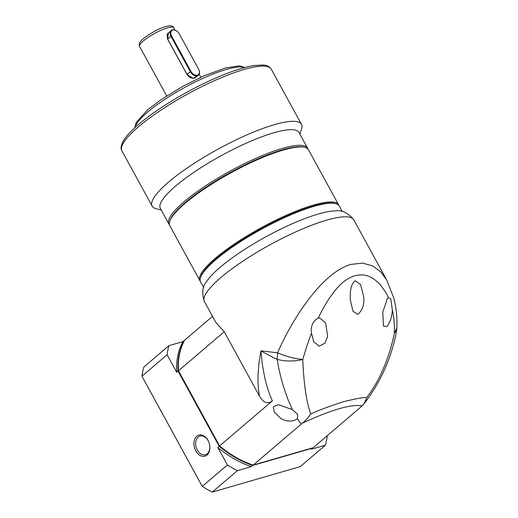 <?xml version="1.0" encoding="UTF-8"?>
<svg xmlns="http://www.w3.org/2000/svg" width="518" height="518" viewBox="0 0 518 518"><rect width="100%" height="100%" fill="white"/><g stroke="black" fill="none" stroke-linecap="round" stroke-linejoin="round"><path stroke-width="0.78" d="M353.762 219.833C347.921 212.73 341.705 209.751 335.114 210.904A79.047 17.016 151.3 0 0 220.085 267.34A79.047 17.016 151.3 0 0 206.947 281.073C202.428 286.007 201.586 292.845 204.422 301.593L215.831 322.436L224.236 331.766L259.486 396.153C258.262 389.95 257.77 382.899 258.009 374.987L258.955 363.124L260.981 350.841L277.577 352.823C279.157 348.627 287.743 331.365 290.883 326.353C296.231 317.022 301.832 308.443 307.698 300.621C320.137 284.013 335.185 268.984 350.893 264.407L362.619 263.118L372.688 265.915L380.717 271.814L386.642 279.888L353.762 219.833A85.127 18.331 151.3 0 0 326.664 220.144A85.127 18.331 151.3 0 0 220.869 277.564A85.127 18.331 151.3 0 0 204.422 301.593M342.307 211.577L339.271 206.022A79.047 17.016 151.3 0 0 335.761 203.665A79.047 17.016 151.3 0 0 281.928 218.823A79.047 17.016 151.3 0 0 215.87 259.635A79.047 17.016 151.3 0 0 200.498 277.719A79.047 17.016 151.3 0 0 200.595 281.941L203.639 287.496M388.358 297.746L387.432 298.439L382.757 312.218L383.488 326.062L386.914 326.618C390.216 322.351 392.029 316.802 392.353 309.971L390.766 298.834L388.358 297.746C387.755 295.603 385.386 291.673 381.261 285.968C380.51 284.583 374.08 278.58 371.361 277.596C366.725 274.818 361.169 274.216 354.694 275.79C348.349 277.907 342.748 281.734 337.885 287.276C335.185 289.84 328.244 299.592 327.195 301.618C321.905 310.263 319.671 315.106 318.22 318.052L319.794 318.013L325.608 322.941L327.68 336.266L324.98 343.123L319.276 346.199L313.759 341.822L311.525 333.365C308.948 339.517 306.034 348.219 302.784 359.486C294.347 358.709 285.942 356.481 277.577 352.823L277.13 359.375C271.199 356.526 267.256 354.539 260.981 350.841L262.309 364.368L264.692 377.46C266.705 386.201 269.263 394.017 272.364 400.913C267.741 404.377 263.448 402.79 259.486 396.153M350.336 300.226L353.03 311.324L357.828 314.394C362.587 310.282 364.53 304.273 363.649 296.374L360.56 284.557L355.393 280.814C350.226 283.832 350.064 293.732 350.336 300.226M386.655 279.908L393.764 297.967C396.27 307.537 397.306 317.495 396.879 327.842L394.347 332.983L393.337 338.086C384.162 376.955 368.259 394.787 366.757 397.856C366.278 396.833 358.637 398.077 343.835 401.592C328.956 406.39 317.897 410.56 310.658 414.089C310.431 412.075 304.364 399.864 302.784 359.486C294.107 361.564 285.554 361.525 277.13 359.375C278.69 368.654 280.814 377.739 283.514 386.629L287.652 398.711L292.346 409.602L297.643 414.329L297.384 418.764C292.586 421.976 287.082 421.892 280.873 418.518L274.151 411.94L273.349 406.714L278.516 404.707L292.346 409.602M335.761 203.665L334.809 203.412A78.322 16.861 151.3 0 0 281.481 218.428A78.322 16.861 151.3 0 0 216.025 258.864A78.322 16.861 151.3 0 0 200.796 276.78L200.498 277.719M224.236 331.766L178.47 370.797L219.593 445.914L272.364 400.913M212.522 316.388L184.725 340.086A85.127 57.776 49.5 0 0 178.47 370.797L219.593 445.914A85.127 57.776 49.5 0 0 229.416 453.302A85.127 57.776 49.5 0 0 253.166 465.093L301.165 424.164L297.384 418.764M318.22 318.052C312.743 321.186 310.509 326.295 311.525 333.365M396.879 327.842L396.516 331.17L394.347 332.983C394.671 324.896 394.004 317.23 392.353 309.971M366.757 397.856L363.772 404.137L362.244 405.821L313.144 447.733L253.166 465.093M310.658 414.089C307.932 417.909 305.905 420.357 302.421 423.135L301.165 424.164M219.587 445.94A84.402 57.284 49.5 0 0 229.176 453.14L229.416 453.302M200.317 281.287A79.047 17.016 -28.7 0 1 199.909 280.691A79.047 17.016 -28.7 0 1 215.184 258.378A79.047 17.016 -28.7 0 1 313.422 205.063A79.047 17.016 -28.7 0 1 338.584 204.772A79.047 17.016 -28.7 0 1 338.869 205.432M338.584 204.772L308.469 149.767A79.047 17.016 151.3 0 0 304.966 147.41A79.047 17.016 151.3 0 0 283.307 150.058A79.047 17.016 151.3 0 0 212.568 183.592A79.047 17.016 151.3 0 0 169.703 221.464A79.047 17.016 151.3 0 0 169.8 225.693L199.909 280.691M200.667 277.24A78.322 16.861 -28.7 0 1 216.025 258.864A78.322 16.861 -28.7 0 1 282.18 218.104A78.322 16.861 -28.7 0 1 335.269 203.548M304.966 147.41L304.014 147.157A78.322 16.861 151.3 0 0 282.563 149.786A78.322 16.861 151.3 0 0 212.471 183.003A78.322 16.861 151.3 0 0 170.001 220.532L169.703 221.464M209.667 445.176A9.732 6.831 73.9 0 1 207.291 453.729A9.732 6.831 73.9 0 1 205.432 454.746A9.732 6.831 73.9 0 1 196.659 448.705A9.732 6.831 73.9 0 1 198.167 437.062A9.732 6.831 73.9 0 1 200.026 436.052A9.732 6.831 73.9 0 1 208.715 441.88M196.762 436.26A10.943 7.686 73.9 0 1 208.67 441.789A10.943 7.686 73.9 0 1 209.68 445.273A10.943 7.686 73.9 0 1 207.032 455.011A10.943 7.686 73.9 0 1 195.778 450.854A10.943 7.686 73.9 0 1 196.762 436.26M167.087 354.739A97.293 66.032 -130.5 0 1 168.939 345.655L182.964 341.595A85.127 57.776 49.5 0 0 176.703 372.3L167.087 354.739L141.938 376.185L142.308 376.916L202.234 486.37L227.441 464.983L217.825 447.422A85.127 57.776 49.5 0 0 251.398 466.601L237.374 470.655A97.293 66.032 -130.5 0 1 227.441 464.983M327.111 435.826L327.253 436.091A97.293 66.032 -130.5 0 1 325.401 445.176L300.259 466.621L212.231 492.1L237.374 470.655M168.939 345.655L143.79 367.094A97.293 66.032 49.5 0 0 141.938 376.185L202.298 486.428A97.293 66.032 49.5 0 0 212.231 492.1M312.891 447.805A85.127 57.776 -130.5 0 1 312.736 448.076L252.758 465.442A85.127 57.776 -130.5 0 1 219.185 446.263L217.825 447.422M219.185 446.263L178.062 371.141A85.127 57.776 -130.5 0 1 184.317 340.436L184.576 340.358M176.703 372.3L178.062 371.141M325.401 445.176L311.376 449.235L312.736 448.076M251.398 466.601L252.758 465.442M182.964 341.595L184.317 340.436M161.24 210.062L155.924 208.65A85.127 18.331 -28.7 0 1 152.143 206.112A85.127 18.331 -28.7 0 1 168.59 182.083A85.127 18.331 -28.7 0 1 247.876 134.466A85.127 18.331 -28.7 0 1 301.489 124.346A85.127 18.331 -28.7 0 1 301.593 128.898L299.916 134.143M168.887 224.022L160.334 208.398A79.047 17.016 -28.7 0 1 175.602 186.085A79.047 17.016 -28.7 0 1 249.223 141.874A79.047 17.016 -28.7 0 1 299.003 132.478L307.562 148.103A79.047 17.016 -28.7 0 0 257.776 157.498A79.047 17.016 -28.7 0 0 184.155 201.716A79.047 17.016 -28.7 0 0 168.887 224.022L169.47 224.864M197.105 75.803L193.195 78.399L186.959 74.456L167.567 39.038L167.094 34.156L170.021 31.475M198.88 69.736A6.08 4.125 -130.5 0 1 198.918 69.826A6.08 4.125 -130.5 0 1 198.459 75.162L194.638 78.063C191.77 78.639 189.251 77.46 187.089 74.521L167.696 39.103L168.408 32.848L171.173 30.491A6.08 4.125 -130.5 0 1 172.267 29.908A6.08 4.125 -130.5 0 1 176.515 30.873A6.08 4.125 -130.5 0 1 176.599 30.931M198.459 75.162A6.08 4.125 -130.5 0 1 197.364 75.745A6.08 4.125 -130.5 0 1 190.352 71.737L170.959 36.318A6.08 4.125 -130.5 0 1 171.173 30.491M171.568 35.995A5.594 3.794 -130.5 0 1 172.766 30.089A5.594 3.794 -130.5 0 1 176.677 30.983A5.594 3.794 -130.5 0 1 179.222 33.774L198.608 69.192A5.594 3.794 -130.5 0 1 198.841 69.652A5.594 3.794 -130.5 0 1 197.222 75.142A5.594 3.794 -130.5 0 1 190.954 71.413L171.568 35.995L167.567 39.038M362.244 405.821C351.217 403.988 331.28 409.757 302.421 423.135M138.364 126.871A85.127 18.331 151.3 0 0 121.918 150.9C120.603 149.061 120.869 146.102 122.714 142.01C125.35 137.043 130.594 131.216 138.448 124.54C158.735 107.019 196.523 85.133 225.965 73.821C237.03 69.522 246.387 66.757 254.021 65.527L263.261 65.009C266.925 65.203 269.593 66.576 271.257 69.14A85.127 18.331 151.3 0 0 217.644 79.254A85.127 18.331 151.3 0 0 138.364 126.871M244.412 67.631A63.241 13.617 151.3 0 0 201.852 78.84A63.241 13.617 151.3 0 0 147.636 112.121A63.241 13.617 151.3 0 0 135.12 127.473M143.356 40.954A19.457 4.189 151.3 0 0 139.601 46.445C139.433 46.296 137.82 42.761 143.447 38.617C153.127 30.944 171.471 21.743 173.737 27.758A19.457 4.189 151.3 0 0 161.48 30.07A19.457 4.189 151.3 0 0 143.356 40.954M186.959 74.456L190.954 71.413M363.772 404.137L368.11 398.323C375.472 387.924 381.585 376.871 386.454 365.171C391.051 354.111 394.405 342.774 396.503 331.164M134.771 127.791L136.208 122.429L147.721 109.79L160.852 99.819L182.932 86.26L204.338 75.667L225.809 67.839L239.51 65.831L244.865 67.515M271.257 69.14L301.489 124.346M200.829 77.24L199.177 74.229M175.019 30.102L173.737 27.758M121.918 150.9L152.143 206.112M307.951 149.042L307.562 148.103M166.692 95.927L139.601 46.445"/></g></svg>
